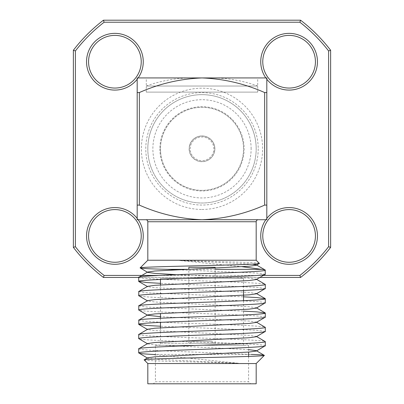 <?xml version="1.0" encoding="UTF-8"?>
<svg xmlns="http://www.w3.org/2000/svg" width="404" height="404" viewBox="0 0 404 404"><rect width="100%" height="100%" fill="white"/><g stroke="black" fill="none" stroke-linecap="round" stroke-linejoin="round"><path stroke-width="0.3" stroke-dasharray="2.02 1.52" d="M146.293 92.112L257.707 92.112L146.293 92.112L146.293 77.932L257.707 77.932L146.293 77.932M257.707 92.112L257.707 77.932M258.212 219.726L145.788 219.726L258.212 219.726M265.302 274.245L256.818 273.054L176.381 269.736M188.835 269.352L215.165 269.352M138.698 277.301C137.587 278.492 168.407 279.684 202 280.876C235.593 282.068 266.413 283.26 265.302 284.451M265.302 288.547L256.818 287.355L160.474 283.325M138.698 291.602L147.182 292.794L243.526 296.824M265.302 302.849C266.413 301.657 235.593 300.465 202 299.273C168.407 298.086 137.587 296.889 138.698 295.698M138.698 305.904L147.182 307.096L243.526 311.125M265.302 317.15C266.413 315.958 235.593 314.767 202 313.575C168.407 312.383 137.587 311.191 138.698 309.999M138.698 320.205C137.587 321.397 168.407 322.589 202 323.781C235.593 324.968 266.413 326.159 265.302 327.356M265.302 331.452L256.818 330.26L160.474 326.23M138.698 334.507C137.587 335.699 168.407 336.891 202 338.082C235.593 339.269 266.413 340.461 265.302 341.653M265.302 345.753C266.413 344.556 235.593 343.365 202 342.178C168.407 340.986 137.587 339.794 138.698 338.603M155.409 345.314L248.591 345.314L155.409 345.314L155.409 381.775L248.591 381.775L250.616 383.8L153.384 383.8L250.616 383.8M248.591 356.404L248.591 381.775L155.409 381.775L153.384 383.8M248.591 345.314L248.591 352.091M243.526 278.467L160.474 278.467L243.526 278.467L243.526 290.476M243.526 300.682L243.526 345.314L160.474 345.314L243.526 345.314M160.474 278.467L160.474 279.467M160.474 284.921L160.474 313.519M160.474 318.276L160.474 322.372M160.474 327.821L160.474 345.314M264.64 205.106L266.822 205.106L266.822 92.551L264.64 92.551L264.64 205.106C244.556 213.999 223.675 218.872 202 219.726C180.154 218.842 159.272 213.969 139.36 205.106L139.36 92.551C159.444 83.653 180.325 78.78 202 77.932C223.846 78.815 244.728 83.689 264.64 92.551M202 209.459A60.63 60.63 0 0 0 262.63 148.829A60.63 60.63 0 0 0 202 88.193A60.63 60.63 0 0 0 141.37 148.829A60.63 60.63 0 0 0 202 209.459M137.178 219.726L266.822 219.726M139.36 92.551L137.178 92.551L137.178 205.106L139.36 205.106M137.178 77.932L266.822 77.932M259.338 263.388C260.161 262.454 214.14 261.489 179.522 260.514L242.122 266.716M144.203 359.929C142.632 361.019 205.873 362.09 238.421 363.267L154.833 359.196L147.692 358.186L147.692 357.823M256.308 351.036L256.308 350.672L256.621 350.854M248.591 349.617L154.833 344.895L147.692 343.885L147.692 343.526M256.308 336.734L256.308 336.375L249.167 335.36L154.833 330.593L147.692 329.583L147.692 329.225M256.308 322.432L256.308 322.074L249.167 321.059L160.474 316.68M147.379 315.1L147.692 315.282L147.692 314.923M256.308 308.131L256.308 307.772L249.167 306.757L154.833 301.99L147.692 300.98L147.692 300.621M256.308 293.829L256.308 293.471L249.167 292.461L154.833 287.693L147.692 286.678L147.692 286.32M256.308 279.528L256.308 279.169L249.167 278.159L176.381 274.664M252.369 264.14L179.522 260.514M238.421 363.267L155.409 354.742M138.698 348.804C137.587 350 168.407 351.192 202 352.379L251.222 354.429L152.747 354.429M147.814 383.8L256.187 383.8M147.814 363.544L256.187 363.544M147.814 260.237L256.187 260.237M147.814 148.829A54.187 54.187 0 0 0 202 203.015A54.187 54.187 0 0 0 256.187 148.829A54.187 54.187 0 0 0 202 94.642A54.187 54.187 0 0 0 147.814 148.829A54.187 54.187 0 0 0 202 203.015A54.187 54.187 0 0 0 256.187 148.829A54.187 54.187 0 0 0 202 94.642A54.187 54.187 0 0 0 147.814 148.829A54.187 54.187 0 0 1 202 94.642A54.187 54.187 0 0 1 256.187 148.829M251.121 148.829A49.121 49.121 0 0 0 202 99.707A49.121 49.121 0 0 0 152.879 148.829A49.121 49.121 0 0 0 202 197.95A49.121 49.121 0 0 0 251.121 148.829M266.822 79.27A28.361 28.361 0 0 1 265.827 77.932M315.433 61.726A26.331 26.331 0 0 1 289.102 88.057A26.331 26.331 0 0 1 262.767 61.726A26.331 26.331 0 0 1 289.102 35.39A26.331 26.331 0 0 1 315.433 61.726M260.742 61.726A28.361 28.361 0 0 0 289.102 90.082A28.361 28.361 0 0 0 317.463 61.726A28.361 28.361 0 0 0 289.102 33.365A28.361 28.361 0 0 0 260.742 61.726M315.433 235.931A26.331 26.331 0 0 1 289.102 262.262A26.331 26.331 0 0 1 262.767 235.931A26.331 26.331 0 0 1 289.102 209.595A26.331 26.331 0 0 1 315.433 235.931M260.742 235.931A28.361 28.361 0 0 0 289.102 264.287A28.361 28.361 0 0 0 317.463 235.931A28.361 28.361 0 0 0 289.102 207.57A28.361 28.361 0 0 0 260.742 235.931M141.233 235.931A26.331 26.331 0 0 1 114.898 262.262A26.331 26.331 0 0 1 88.567 235.931A26.331 26.331 0 0 1 114.898 209.595A26.331 26.331 0 0 1 141.233 235.931M86.537 235.931A28.361 28.361 0 0 0 114.898 264.287A28.361 28.361 0 0 0 143.258 235.931A28.361 28.361 0 0 0 114.898 207.57A28.361 28.361 0 0 0 86.537 235.931M138.173 77.932A28.361 28.361 0 0 1 137.178 79.27M141.233 61.726A26.331 26.331 0 0 1 114.898 88.057A26.331 26.331 0 0 1 88.567 61.726A26.331 26.331 0 0 1 114.898 35.39A26.331 26.331 0 0 1 141.233 61.726M86.537 61.726A28.361 28.361 0 0 0 114.898 90.082A28.361 28.361 0 0 0 143.258 61.726A28.361 28.361 0 0 0 114.898 33.365A28.361 28.361 0 0 0 86.537 61.726M159.868 148.829A42.132 42.132 0 0 0 202 190.961A42.132 42.132 0 0 0 244.132 148.829A42.132 42.132 0 0 0 202 106.696A42.132 42.132 0 0 0 159.868 148.829M160.474 148.829A41.526 41.526 0 0 0 202 190.355A41.526 41.526 0 0 0 243.526 148.829A41.526 41.526 0 0 0 202 107.302A41.526 41.526 0 0 0 160.474 148.829M137.178 218.387A28.361 28.361 0 0 1 138.173 219.726M265.827 219.726A28.361 28.361 0 0 1 266.822 218.387M159.322 275.427L263.393 275.427M259.893 277.457L138.698 277.457M300.566 277.457A162.049 162.049 0 0 0 330.629 247.394L330.629 50.263A162.049 162.049 0 0 0 300.566 20.2L103.434 20.2A162.049 162.049 0 0 0 73.371 50.263L73.371 247.394A162.049 162.049 0 0 0 103.434 277.457L300.566 277.457L299.879 275.427L104.121 275.427A160.024 160.024 0 0 1 75.397 246.703L75.397 50.949A160.024 160.024 0 0 1 104.121 22.225L299.879 22.225A160.024 160.024 0 0 1 328.604 50.949L328.604 246.703A160.024 160.024 0 0 1 299.879 275.427M330.629 247.394L328.604 246.703M73.371 247.394L75.397 246.703M75.397 50.949L73.371 50.263M104.121 22.225L103.434 20.2M299.879 22.225L300.566 20.2M328.604 50.949L330.629 50.263M215.165 267.327L188.986 267.327M215.014 343.289L188.835 343.289L215.014 343.289M160.954 343.289L243.046 343.289L160.954 343.289M189.249 343.289L190.117 343.289L192.178 341.264L211.822 341.264L192.178 341.264L190.117 343.289L214.751 343.289L189.249 343.289M211.822 341.264L213.883 343.289L211.822 341.264M257.707 86.032L146.293 86.032L257.707 86.032A133.694 133.694 0 0 0 212.13 77.932L191.87 77.932L212.13 77.932M146.293 86.032A133.694 133.694 0 0 1 191.87 77.932M160.585 151.823A41.526 41.526 0 0 1 199.005 107.408A41.526 41.526 0 0 1 243.415 145.834A41.526 41.526 0 0 1 204.995 190.244A41.526 41.526 0 0 1 160.585 151.823A41.526 41.526 0 0 1 199.005 107.408A41.526 41.526 0 0 1 243.415 145.834A41.526 41.526 0 0 1 204.995 190.244A41.526 41.526 0 0 1 160.585 151.823M189.274 149.748A12.761 12.761 0 0 1 201.081 136.097A12.761 12.761 0 0 1 214.726 147.909A12.761 12.761 0 0 1 202.919 161.555A12.761 12.761 0 0 1 189.274 149.748M189.754 144.9A12.862 12.862 0 0 1 205.929 136.577A12.862 12.862 0 0 1 214.246 152.757A12.862 12.862 0 0 0 205.929 136.577A12.862 12.862 0 0 0 189.754 144.9A12.862 12.862 0 0 0 198.071 161.075A12.862 12.862 0 0 0 214.246 152.757A12.862 12.862 0 0 1 198.071 161.075A12.862 12.862 0 0 1 189.754 144.9M190.718 145.208A11.852 11.852 0 0 1 205.621 137.542A11.852 11.852 0 0 1 213.282 152.449A11.852 11.852 0 0 1 198.379 160.11A11.852 11.852 0 0 1 190.718 145.208M147.814 221.751L256.187 221.751M258.212 148.829A56.212 56.212 0 0 1 202 205.04A56.212 56.212 0 0 1 145.788 148.829A56.212 56.212 0 0 1 202 92.617A56.212 56.212 0 0 1 258.212 148.829M147.379 343.703L147.692 343.885M147.379 329.401L147.692 329.583M147.379 300.798L147.692 300.98M147.379 286.502L147.692 286.678M147.692 358.186L147.379 358.005M256.621 279.351L256.308 279.169M256.621 293.652L256.308 293.471M256.621 307.949L256.308 307.772M256.621 322.251L256.308 322.074M256.621 336.552L256.308 336.375M188.835 343.289L188.835 269.16M215.165 343.289L215.165 268.089"/><path stroke-width="0.61" d="M145.788 219.726A2.025 2.025 0 0 1 147.814 221.751L147.814 260.237L140.127 267.923C137.188 266.463 263.827 264.963 259.338 263.388L256.308 265.226L256.308 264.867L252.369 264.14M258.212 219.726A2.025 2.025 0 0 0 256.187 221.751L256.187 260.237L147.814 260.237M256.187 260.237L259.338 263.388M256.308 336.375L265.302 341.653C266.413 342.85 235.593 344.041 202 345.228C168.407 346.42 137.587 347.612 138.698 348.804L138.698 352.904C137.587 351.707 168.407 350.515 202 349.329C235.593 348.137 266.413 346.945 265.302 345.753L256.308 351.036L249.167 352.046L154.833 356.813L147.692 357.823L144.238 359.823M256.308 322.074L265.302 327.356C266.413 328.548 235.593 329.74 202 330.932C168.407 332.118 137.587 333.31 138.698 334.507L138.698 338.603C137.587 337.411 168.407 336.214 202 335.027C235.593 333.835 266.413 332.644 265.302 331.452L256.308 336.734L249.167 337.744L154.833 342.511L147.692 343.526L138.698 348.804M265.302 341.653L265.302 345.753M215.165 269.352L261.646 269.352C264.054 269.604 265.271 269.872 265.302 270.15C266.413 271.342 235.593 272.538 202 273.725C168.407 274.917 137.587 276.109 138.698 277.301L138.698 281.396C137.587 280.204 168.407 279.012 202 277.821C235.593 276.634 266.413 275.442 265.302 274.245L256.308 279.528L249.167 280.543L154.833 285.31L147.692 286.32L138.835 291.446L138.698 295.698C137.587 294.506 168.407 293.314 202 292.122C235.593 290.936 266.413 289.739 265.302 288.547L256.308 293.829L249.167 294.844L154.833 299.611L147.692 300.621L138.835 305.747L138.698 309.999C137.587 308.808 168.407 307.616 202 306.424C235.593 305.232 266.413 304.04 265.302 302.849L256.308 308.131L249.167 309.141L154.833 313.908L147.692 314.923L138.835 320.049L138.698 324.301C137.587 323.109 168.407 321.917 202 320.726C235.593 319.534 266.413 318.342 265.302 317.15L256.308 322.432L249.167 323.442L154.833 328.21L147.692 329.225L138.698 334.507M176.381 274.664L154.833 273.392L147.692 272.377L147.692 272.018L138.698 277.301M256.308 264.867L265.165 269.998L265.302 274.245M256.308 279.169L265.302 284.451C266.413 285.643 235.593 286.835 202 288.027C168.407 289.219 137.587 290.41 138.698 291.602M265.302 284.451L265.302 288.547M243.526 296.824L256.818 297.561L265.302 298.753C266.413 299.945 235.593 301.137 202 302.328C168.407 303.515 137.587 304.712 138.698 305.904M265.302 298.753L265.302 302.849M243.526 311.125L256.818 311.863L265.302 313.055C266.413 314.246 235.593 315.438 202 316.63C168.407 317.817 137.587 319.009 138.698 320.205M265.302 313.055L265.302 317.15M265.302 327.356L265.302 331.452M176.381 269.736L167.448 269.352L188.835 269.352M160.474 283.325L147.182 282.588L138.698 281.396M147.692 300.98L138.698 295.698M160.474 316.68L147.692 315.282L138.698 309.999M160.474 326.23L147.182 325.493L138.698 324.301M147.692 343.885L138.698 338.603M256.187 363.544L147.814 363.544L144.203 359.929C139.678 358.358 267.312 356.853 264.332 355.399L256.187 363.544L256.187 383.8L147.814 383.8L147.814 363.544M248.591 352.091L248.591 356.404M243.526 290.476L243.526 300.682M160.474 279.467L160.474 284.921M160.474 313.519L160.474 318.276M160.474 322.372L160.474 327.821M264.64 92.551L266.822 92.551L266.822 77.932L266.822 219.726L266.822 205.106L264.64 205.106L264.64 92.551C244.556 83.653 223.675 78.78 202 77.932C180.154 78.815 159.272 83.689 139.36 92.551L139.36 205.106L137.178 205.106L137.178 219.726L137.178 77.932L137.178 92.551L139.36 92.551M266.822 219.726L202 219.726C223.846 218.842 244.728 213.969 264.64 205.106M266.822 77.932L137.178 77.932M139.36 205.106C159.444 213.999 180.325 218.872 202 219.726L137.178 219.726M167.448 269.352C149.384 268.887 140.279 268.408 140.127 267.923L147.692 272.377M251.222 354.429C260.171 354.727 264.544 355.05 264.332 355.399L256.308 350.672L248.591 349.617M147.692 272.018L154.833 271.008L249.167 266.241L256.308 265.226M155.409 354.742L152.747 354.429C143.693 353.975 139.006 353.465 138.698 352.904L147.692 358.186M242.122 266.716L261.646 269.352M265.827 77.932A28.361 28.361 0 0 1 289.102 33.365A28.361 28.361 0 0 1 298.384 88.521A28.361 28.361 0 0 1 266.822 79.27M262.767 61.726A26.331 26.331 0 0 0 289.102 88.057A26.331 26.331 0 0 0 315.433 61.726A26.331 26.331 0 0 0 289.102 35.39A26.331 26.331 0 0 0 262.767 61.726M266.822 218.387A28.361 28.361 0 0 1 317.463 235.931A28.361 28.361 0 0 1 289.102 264.287A28.361 28.361 0 0 1 265.827 219.726M262.767 235.931A26.331 26.331 0 0 0 289.102 262.262A26.331 26.331 0 0 0 315.433 235.931A26.331 26.331 0 0 0 289.102 209.595A26.331 26.331 0 0 0 262.767 235.931M138.173 219.726A28.361 28.361 0 0 1 114.898 264.287A28.361 28.361 0 0 1 105.616 209.131A28.361 28.361 0 0 1 137.178 218.387M88.567 235.931A26.331 26.331 0 0 0 114.898 262.262A26.331 26.331 0 0 0 141.233 235.931A26.331 26.331 0 0 0 114.898 209.595A26.331 26.331 0 0 0 88.567 235.931M137.178 79.27A28.361 28.361 0 0 1 86.537 61.726A28.361 28.361 0 0 1 114.898 33.365A28.361 28.361 0 0 1 138.173 77.932M88.567 61.726A26.331 26.331 0 0 0 114.898 88.057A26.331 26.331 0 0 0 141.233 61.726A26.331 26.331 0 0 0 114.898 35.39A26.331 26.331 0 0 0 88.567 61.726M75.397 50.949L73.371 50.263A162.049 162.049 0 0 1 103.434 20.2L300.566 20.2L299.879 22.225L104.121 22.225A160.024 160.024 0 0 0 75.397 50.949L75.397 246.703A160.024 160.024 0 0 0 104.121 275.427L159.322 275.427M300.566 20.2A162.049 162.049 0 0 1 330.629 50.263L328.604 50.949A160.024 160.024 0 0 0 299.879 22.225M330.629 50.263L330.629 247.394L328.604 246.703L328.604 50.949M263.393 275.427L299.879 275.427A160.024 160.024 0 0 0 328.604 246.703M103.434 20.2L104.121 22.225M75.397 246.703L73.371 247.394L73.371 50.263M138.698 277.457L103.434 277.457L104.121 275.427L103.434 277.457A162.049 162.049 0 0 1 73.371 247.394M299.879 275.427L300.566 277.457L259.893 277.457M330.629 247.394A162.049 162.049 0 0 1 300.566 277.457M188.986 267.327L215.165 267.327L215.165 268.089M256.187 221.751L147.814 221.751M138.835 324.457L147.692 329.583M138.835 281.553L147.692 286.678M265.165 298.596L256.308 293.471M265.165 312.898L256.308 307.772M188.835 269.16L188.835 267.327"/></g></svg>
